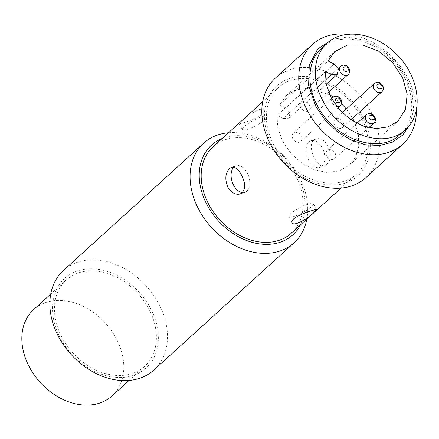 <?xml version="1.0" encoding="UTF-8"?>
<svg xmlns="http://www.w3.org/2000/svg" width="439" height="439" viewBox="0 0 439 439"><rect width="100%" height="100%" fill="white"/><g stroke="black" fill="none" stroke-linecap="round" stroke-linejoin="round"><path stroke-width="0.33" stroke-dasharray="2.19 1.65" d="M290.794 213.601A14.015 2.897 151.9 0 0 288.851 216.723A14.015 2.897 151.9 0 0 302.575 212.679A14.015 2.897 151.9 0 0 313.572 203.52A14.015 2.897 151.9 0 0 304.095 205.49A14.015 2.897 151.9 0 0 290.794 213.601M242.443 192.639A14.015 8.703 -108.5 0 0 244.902 192.392A14.015 8.703 -108.5 0 0 248.721 176.346A14.015 8.703 -108.5 0 0 236.028 165.81A14.015 8.703 -108.5 0 0 234.009 167.007A14.015 8.703 -108.5 0 0 233.762 167.243M153.88 370.033A67.26 50.842 47.8 0 0 158.682 303.536A67.26 50.842 47.8 0 0 63.474 270.419M228.499 132.759A67.26 50.842 -132.2 0 1 286.541 158.803A67.26 50.842 -132.2 0 1 306.85 219.094M150.418 308.162A60.538 45.76 47.8 0 0 58.76 285.443A60.538 45.76 47.8 0 0 107.078 375.938A60.538 45.76 47.8 0 0 150.418 308.162M222.112 138.554A60.538 45.76 -132.2 0 1 286.036 159.258A60.538 45.76 -132.2 0 1 300.463 224.889M62.086 337.646A58.294 44.065 -132.2 0 1 66.24 280.016A58.294 44.065 -132.2 0 1 138.049 293.57A58.294 44.065 -132.2 0 1 144.596 366.351A58.294 44.065 -132.2 0 1 62.086 337.646M291.326 233.18A58.294 44.065 47.8 0 0 284.779 160.4A58.294 44.065 47.8 0 0 212.975 146.846M111.989 395.94A58.294 44.065 47.8 0 0 105.442 323.164A58.294 44.065 47.8 0 0 33.633 309.61M274.029 145.287A58.294 44.065 -132.2 0 1 278.189 87.657A58.294 44.065 -132.2 0 1 349.998 101.211A58.294 44.065 -132.2 0 1 356.539 173.992A58.294 44.065 -132.2 0 1 274.029 145.287M326.484 164.641C335.495 158.144 326.501 134.652 315.685 139.223C304.831 141.94 316.497 169.443 324.553 165.81L326.484 164.641M262.303 114.277C263.888 112.779 264.426 111.533 263.927 110.551C261.468 104.092 237.823 123.002 239.206 123.749C238.75 124.358 256.458 119.254 262.303 114.277M362.367 115.808A60.538 45.76 47.8 0 0 270.704 93.09A60.538 45.76 47.8 0 0 319.021 183.584A60.538 45.76 47.8 0 0 362.367 115.808M321.919 166.167A14.015 8.703 -108.5 0 0 321.924 166.161A14.015 8.703 -108.5 0 0 323.06 149.567A14.015 8.703 -108.5 0 0 311.031 140.776A14.015 8.703 -108.5 0 0 307.212 156.822A14.015 8.703 -108.5 0 0 319.905 167.363A14.015 8.703 -108.5 0 0 321.919 166.167M265.134 119.573L265.134 119.573A14.015 2.897 151.9 0 0 267.077 116.445A14.015 2.897 151.9 0 0 253.352 120.489A14.015 2.897 151.9 0 0 242.355 129.648A14.015 2.897 151.9 0 0 251.832 127.678A14.015 2.897 151.9 0 0 265.134 119.573M275.423 78.06A67.26 50.842 -132.2 0 1 370.626 111.177A67.26 50.842 -132.2 0 1 365.83 177.674M348.05 34.308A67.26 50.842 -132.2 0 1 416.402 109.635M332.537 39.263L347.776 37.024L364.299 40.13L380.481 48.263L394.738 60.626L405.663 76.013L412.183 92.909L413.664 109.657L409.955 124.605M400.017 134.532C418.938 118.618 414.284 81.193 390.595 58.755C369.896 37.556 337.8 32.64 321.666 48.202M325.497 79.991L283.062 118.508L288.917 118.201L289.976 112.933L285.745 107.939L334.117 64.039M325.348 71.508L276.982 115.402L277.788 127.881L282.661 141.363L291.315 153.869L302.422 163.621L314.527 169.849L326.995 172.456L339.363 170.936L349.477 165.119L355.711 156.789L358.707 146.505L358.411 134.822L354.482 122.031M352.643 118.332L346.322 108.932M341.509 103.681L333.256 96.953M329.711 94.736L306.537 88.146L295.387 90.094L286.338 95.548L279.67 104.833L328.037 60.939M279.67 104.833L285.745 107.939M283.062 118.508L276.982 115.402M301.242 135.898C301.823 136.414 302.027 137.692 301.845 139.723L300.83 141.451C297.719 142.697 299.821 142.691 295.957 141.693C295.14 141.528 294.125 140.524 292.906 138.675C292.325 138.159 292.122 136.88 292.303 134.85L293.323 133.121C296.429 131.87 294.333 131.881 298.196 132.88C299.008 133.044 300.024 134.049 301.242 135.898M309.16 104.756C309.742 105.278 309.945 106.551 309.764 108.581L308.749 110.31C305.637 111.561 307.739 111.55 303.876 110.551C303.058 110.387 302.043 109.382 300.825 107.533C300.243 107.017 300.04 105.739 300.221 103.708L301.242 101.98C304.348 100.734 302.251 100.74 306.115 101.744C306.927 101.903 307.948 102.907 309.16 104.756M342.908 121.987C343.49 122.508 343.693 123.787 343.517 125.817L342.497 127.546C339.391 128.792 341.487 128.786 337.624 127.782C336.806 127.623 335.791 126.619 334.578 124.769C333.991 124.248 333.794 122.975 333.969 120.944L334.99 119.216C338.096 117.965 336 117.976 339.863 118.974C340.68 119.139 341.696 120.143 342.908 121.987M334.99 153.129C335.572 153.65 335.775 154.929 335.599 156.959L334.578 158.682C331.472 159.933 333.569 159.928 329.705 158.923C328.888 158.759 327.873 157.755 326.654 155.911C326.073 155.39 325.875 154.116 326.051 152.081L327.071 150.357C330.177 149.106 328.081 149.117 331.944 150.116C332.762 150.281 333.777 151.285 334.99 153.129M336.762 106.441A5.603 4.236 -132.2 0 1 332.307 102.918A5.603 4.236 -132.2 0 1 331.774 98.846M332.707 97.376A5.603 4.236 -132.2 0 1 340.642 100.136A5.603 4.236 -132.2 0 1 340.241 105.678M340.626 66.234A5.603 4.236 -132.2 0 1 348.561 68.994A5.603 4.236 -132.2 0 1 348.16 74.537M374.374 83.47A5.603 4.236 -132.2 0 1 382.309 86.231A5.603 4.236 -132.2 0 1 381.908 91.773M366.455 114.612A5.603 4.236 -132.2 0 1 374.39 117.372A5.603 4.236 -132.2 0 1 373.99 122.915M316.722 209.419L313.572 203.52M292.001 222.622L288.851 216.723M240.248 193.945L244.902 192.392M231.375 167.363L236.028 165.81M66.24 280.016L50.721 294.103M144.596 366.351L129.071 380.437M278.189 87.657L262.665 101.749M356.539 173.992L341.021 188.079M319.905 167.363L324.553 165.81M311.031 140.776L315.685 139.223M267.077 116.445L263.932 110.551M242.355 129.648L239.206 123.749M288.922 118.201L326.232 84.343M349.477 165.113L397.844 121.219M286.343 95.548L334.71 51.654M331.544 98.435L293.307 133.138M337.865 107.835L300.841 141.435M338.151 68.484L301.225 101.996M328.652 92.245L308.76 110.293M342.228 112.647L334.973 119.227M350.981 119.847L342.508 127.529M356.858 123.326L327.055 150.368M368.771 127.65L334.589 158.671"/><path stroke-width="0.66" d="M314.461 211.938C309.067 217.771 293.691 227.27 292.001 222.622C291.507 221.629 292.045 220.389 293.625 218.896C299.447 213.925 317.21 208.799 316.722 209.419L314.461 211.938M227.841 187.217L227.836 187.212C224.735 179.348 225.267 173.12 229.443 168.527L231.375 167.363C234.958 166.59 238.311 169.097 241.423 174.881C246.103 184.182 245.714 190.537 240.248 193.945C235.562 195.097 231.43 192.853 227.841 187.217M233.762 167.243A14.015 8.703 -108.5 0 0 232.258 182.015A14.015 8.703 -108.5 0 0 242.443 192.639M203.685 143.163L63.474 270.419A67.26 50.842 47.8 0 0 58.678 336.911A67.26 50.842 47.8 0 0 153.88 370.033L294.092 242.778A67.26 50.842 -132.2 0 1 198.889 209.661A67.26 50.842 -132.2 0 1 203.685 143.163A67.26 50.842 -132.2 0 1 228.499 132.759M306.85 219.094A67.26 50.842 -132.2 0 1 294.092 242.778M300.463 224.889A60.538 45.76 -132.2 0 1 255.679 243.201A60.538 45.76 -132.2 0 1 207.148 205.029A60.538 45.76 -132.2 0 1 222.112 138.554M262.665 101.749L212.975 146.846A58.294 44.065 47.8 0 0 208.816 204.475A58.294 44.065 47.8 0 0 291.326 233.18L341.021 188.079M50.721 294.103L33.633 309.61A58.294 44.065 47.8 0 0 29.479 367.24A58.294 44.065 47.8 0 0 111.989 395.94L129.071 380.437M416.402 109.635A67.26 50.842 -132.2 0 1 402.782 144.135L365.83 177.674A67.26 50.842 -132.2 0 1 270.627 144.552A67.26 50.842 -132.2 0 1 275.423 78.06L312.376 44.52A67.26 50.842 -132.2 0 1 348.05 34.308M402.782 144.135A67.26 50.842 -132.2 0 1 307.58 111.018A67.26 50.842 -132.2 0 1 312.376 44.52M409.955 124.605L402.722 135.053L392.334 142.203L379.57 145.523L365.391 144.76L350.871 139.97L337.103 131.513L325.129 120.034L315.839 106.386L308.612 85.375L309.243 65.263L317.638 49.08L332.537 39.263M327.099 43.269L321.666 48.202C307.723 60.379 305.961 84.787 317.507 105.832C334.057 139.229 379.581 155.071 400.017 134.532L405.455 129.604C385.014 150.138 339.49 134.301 322.939 100.899C311.394 79.854 313.155 55.446 327.099 43.269C343.232 27.706 375.329 32.623 396.033 53.821C419.717 76.26 424.37 113.69 405.449 129.604M331.429 74.608L325.348 71.508L326.276 84.535L331.182 97.754L339.583 109.849L350.635 119.611L363.245 126.075L376.157 128.594L388.081 126.92L397.844 121.219L405.499 109.437L407.189 94.16L402.645 77.703L392.57 62.574L378.489 51.078L362.548 44.97L347.172 45.168L334.71 51.654L328.037 60.939L334.117 64.039L338.348 69.038L337.289 74.301L331.429 74.608L325.497 79.991M354.482 122.031L352.643 118.332M346.322 108.932L341.509 103.681M333.256 96.953L329.711 94.736M331.774 98.846A5.603 4.236 -132.2 0 1 332.707 97.376L331.544 98.435M337.865 107.835L340.241 105.678A5.603 4.236 -132.2 0 1 336.762 106.441M328.652 92.245L348.16 74.537A5.603 4.236 -132.2 0 1 340.225 71.776A5.603 4.236 -132.2 0 1 340.626 66.234L338.151 68.484M350.981 119.847L381.908 91.773A5.603 4.236 -132.2 0 1 373.979 89.013A5.603 4.236 -132.2 0 1 374.374 83.47L342.228 112.647M368.771 127.65L373.99 122.915A5.603 4.236 -132.2 0 1 366.06 120.154A5.603 4.236 -132.2 0 1 366.455 114.612L356.858 123.326M339.918 99.598C342.19 102.221 336.543 104.109 335.753 100.992C333.475 98.363 339.122 96.481 339.918 99.598M347.836 68.457C350.108 71.085 344.461 72.967 343.671 69.85C341.394 67.222 347.046 65.34 347.836 68.457M381.584 85.693C383.862 88.316 378.209 90.204 377.419 87.081C375.142 84.458 380.794 82.576 381.584 85.693M373.666 116.834C375.938 119.457 370.291 121.345 369.501 118.223C367.224 115.6 372.876 113.717 373.666 116.834M326.232 84.343L337.289 74.306M340.241 105.678C341.888 103.999 342.151 101.947 341.032 99.51C338.656 95.998 335.884 95.285 332.707 97.376M348.16 74.537C349.812 72.858 350.07 70.805 348.95 68.369C346.574 64.857 343.803 64.143 340.626 66.234M381.908 91.773C383.56 90.094 383.823 88.036 382.698 85.605C380.328 82.093 377.551 81.38 374.374 83.47M373.99 122.915C375.641 121.235 375.905 119.178 374.78 116.747C372.404 113.235 369.633 112.521 366.455 114.612"/></g></svg>
